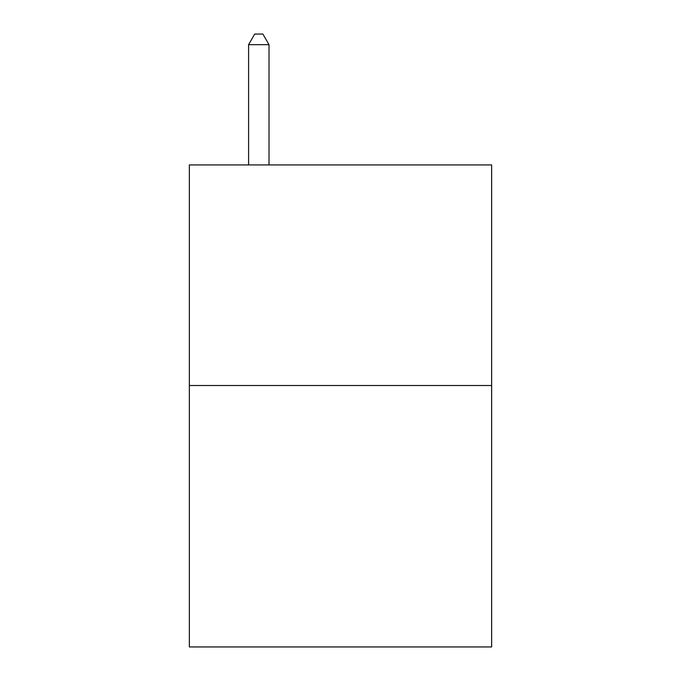 <?xml version="1.0" encoding="UTF-8"?>
<svg xmlns="http://www.w3.org/2000/svg" width="681" height="681" viewBox="0 0 681 681"><rect width="100%" height="100%" fill="white"/><g stroke="black" fill="none" stroke-linecap="round" stroke-linejoin="round"><path stroke-width="1.02" d="M491.639 385.514L491.639 164.93L189.361 164.93L189.361 646.95L491.639 646.95L491.639 385.514L189.361 385.514M269.012 164.93L269.012 44.674L248.591 44.674L248.591 164.93M248.591 44.674L254.72 34.05L262.883 34.05L269.012 44.674"/></g></svg>
